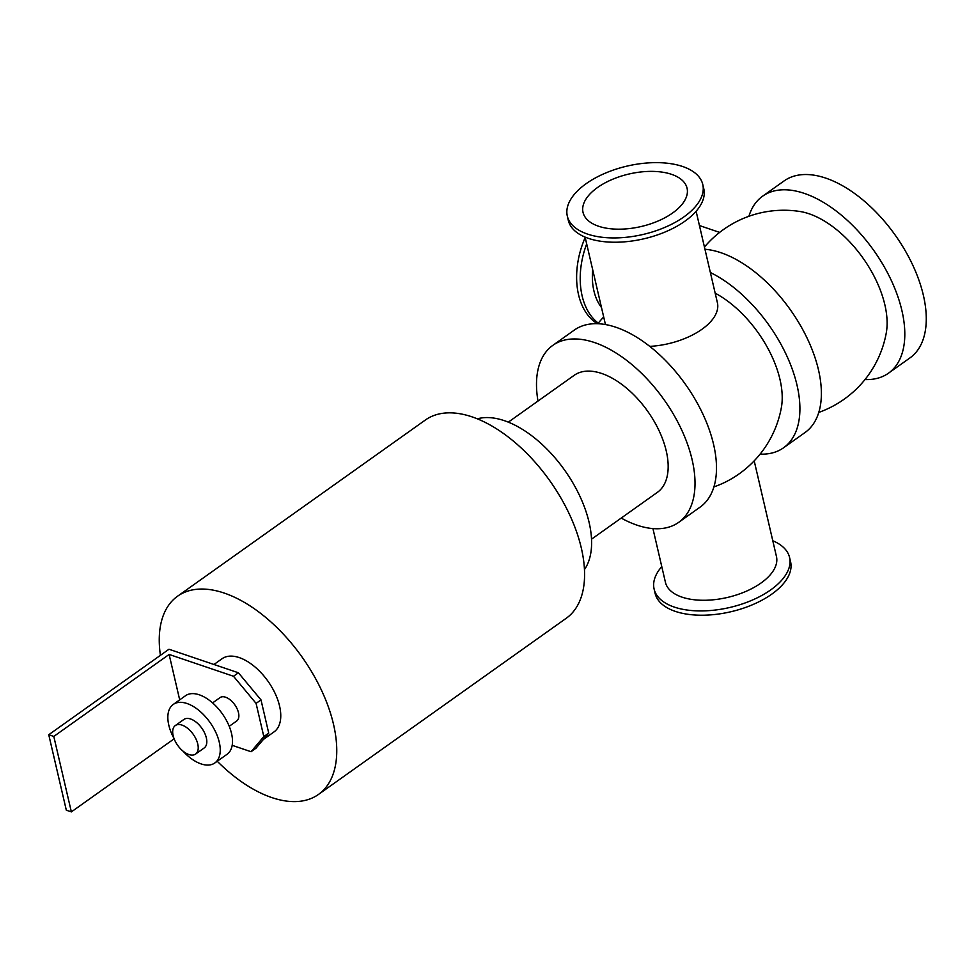 <?xml version="1.0" encoding="UTF-8"?>
<svg xmlns="http://www.w3.org/2000/svg" width="975" height="975" viewBox="0 0 975 975"><rect width="100%" height="100%" fill="white"/><g stroke="black" fill="none" stroke-linecap="round" stroke-linejoin="round"><path stroke-width="1.46" d="M537.993 401.054A108.591 59.146 54.6 0 1 552.837 345.357L574.299 330.086A108.591 59.146 54.6 0 1 615.981 327.283A108.591 59.146 54.6 0 1 702.914 414.168A108.591 59.146 54.6 0 1 700.16 507.085L678.685 522.356A108.591 59.146 54.6 0 1 621.209 518.078M552.837 345.357A108.591 59.146 54.6 0 1 594.518 342.554A108.591 59.146 54.6 0 1 681.44 429.439A108.591 59.146 54.6 0 1 678.685 522.356M591.52 539.187L657.369 492.363A71.797 39.097 -125.4 0 0 666.254 450.974A71.797 39.097 -125.4 0 0 625.718 387.465A71.797 39.097 -125.4 0 0 574.153 375.338L508.316 422.151M704.949 249.271A108.591 59.146 54.6 0 1 720.878 252.696A108.591 59.146 54.6 0 1 807.8 339.58A108.591 59.146 54.6 0 1 805.057 432.51L783.583 447.769A108.591 59.146 54.6 0 1 760.098 454.143M710.361 272.512A108.591 59.146 54.6 0 1 789.299 361.554A108.591 59.146 54.6 0 1 783.583 447.769M713.919 486.891A56.989 28.763 -13.1 0 0 726.704 481.431A104.106 104.106 0 0 0 781.389 407.44A84.338 45.935 -125.4 0 0 779.963 379.385A84.338 45.935 -125.4 0 0 715.175 293.17M748.898 216.279A108.591 59.146 54.6 0 1 762.621 196.182A108.591 59.146 54.6 0 1 804.302 193.379A108.591 59.146 54.6 0 1 891.223 280.264A108.591 59.146 54.6 0 1 888.481 373.193A108.591 59.146 54.6 0 1 864.983 379.555M818.781 412.413A104.106 104.106 0 0 0 886.287 332.853A84.338 45.935 -125.4 0 0 884.861 304.797A84.338 45.935 -125.4 0 0 800 211.502A104.106 104.106 0 0 0 704.438 247.028M762.621 196.182L784.095 180.923A108.591 59.146 54.6 0 1 825.776 178.12A108.591 59.146 54.6 0 1 912.697 265.005A108.591 59.146 54.6 0 1 909.943 357.923L888.481 373.193M160.412 655.334A121.607 66.227 54.6 0 1 177.548 596.225L425.368 420.018A121.607 66.227 54.6 0 1 549.815 480.748A121.607 66.227 54.6 0 1 566.304 618.223L318.484 794.43A121.607 66.227 54.6 0 1 217.254 761.256M177.548 596.225A121.607 66.227 54.6 0 1 301.994 656.955A121.607 66.227 54.6 0 1 318.484 794.43M584.476 569.546A94.234 51.322 -125.4 0 0 589.095 522.393A94.234 51.322 -125.4 0 0 477.311 418.836M586.682 243.908A69.554 46.581 108.7 0 0 598.272 323.127M585.195 237.51A69.554 46.581 108.7 0 0 597.309 323.7M592.678 269.685A56.989 38.171 108.7 0 0 601.49 307.539M702.78 184.519L703.792 188.821A69.554 35.1 166.9 0 1 644 238.777A69.554 35.1 166.9 0 1 568.303 220.35L567.304 216.048A69.554 35.1 166.9 0 1 604.866 173.343A69.554 35.1 166.9 0 1 682.585 166.481A69.554 35.1 166.9 0 1 702.78 184.519A69.554 35.1 166.9 0 1 643 234.475A69.554 35.1 166.9 0 1 567.304 216.048M772.785 540.759A69.554 35.1 166.9 0 1 789.579 557.517A69.554 35.1 166.9 0 1 729.8 607.474A69.554 35.1 166.9 0 1 654.103 589.046A69.554 35.1 166.9 0 1 661.781 566.597M652.933 528.596L665.438 582.343A56.989 28.763 -13.1 0 0 727.472 597.443A56.989 28.763 -13.1 0 0 776.453 556.518L754.199 460.87M789.579 557.517L790.591 561.819A69.554 35.1 166.9 0 1 730.799 611.764A69.554 35.1 166.9 0 1 655.102 593.336L654.103 589.046M671.543 174.33A53.393 26.947 166.9 0 1 687.058 188.175A53.393 26.947 166.9 0 1 641.148 226.529A53.393 26.947 166.9 0 1 583.038 212.379A53.393 26.947 166.9 0 1 611.873 179.595A53.393 26.947 166.9 0 1 671.543 174.33M696.113 211.27L717.405 302.762A56.989 28.763 166.9 0 1 649.752 346.381M233.5 676.26L256.084 703.389L260.995 699.892L238.4 672.774L233.5 676.26L169.126 654.444L179.692 699.867M260.995 699.892L268.722 733.102L263.811 736.588L251.05 751.725L255.962 748.239L268.722 733.102M169.126 654.444L53.796 736.442L48.75 734.723L168.98 649.24L238.4 672.774M256.084 703.389L263.811 736.588M232.184 745.327L251.05 751.725M229.235 726.302L236.706 720.988A14.357 7.824 -125.4 0 0 234.768 704.754A14.357 7.824 -125.4 0 0 220.07 697.588L212.587 702.902M48.75 734.723L66.312 810.188L71.358 811.895L174.135 738.818M53.796 736.442L71.358 811.895M173.148 735.65A17.501 9.531 54.6 0 1 175.305 725.558A17.501 9.531 54.6 0 1 193.221 734.297A17.501 9.531 54.6 0 1 195.597 754.077A17.501 9.531 54.6 0 1 183.02 751.128A17.501 9.531 54.6 0 1 173.148 735.65M175.305 725.558L183.897 719.453A17.501 9.531 54.6 0 1 201.813 728.191A17.501 9.531 54.6 0 1 204.177 747.971L195.597 754.077M174.013 738.502A35.892 19.549 54.6 0 1 168.797 725.156A35.892 19.549 54.6 0 1 173.233 704.45A35.892 19.549 54.6 0 1 209.978 722.378A35.892 19.549 54.6 0 1 214.841 762.962A35.892 19.549 54.6 0 1 182.934 751.055M173.233 704.45L185.506 695.736A35.892 19.549 54.6 0 1 222.239 713.663A35.892 19.549 54.6 0 1 227.114 754.248L214.841 762.962M213.964 664.487L222.02 658.759A44.874 24.436 54.6 0 1 267.942 681.172A44.874 24.436 54.6 0 1 274.024 731.896L263.299 739.525M699.441 225.554L719.623 232.403M585.097 237.096L605.451 324.553M603.696 316.997A104.106 104.106 0 0 0 597.797 323.712"/></g></svg>
